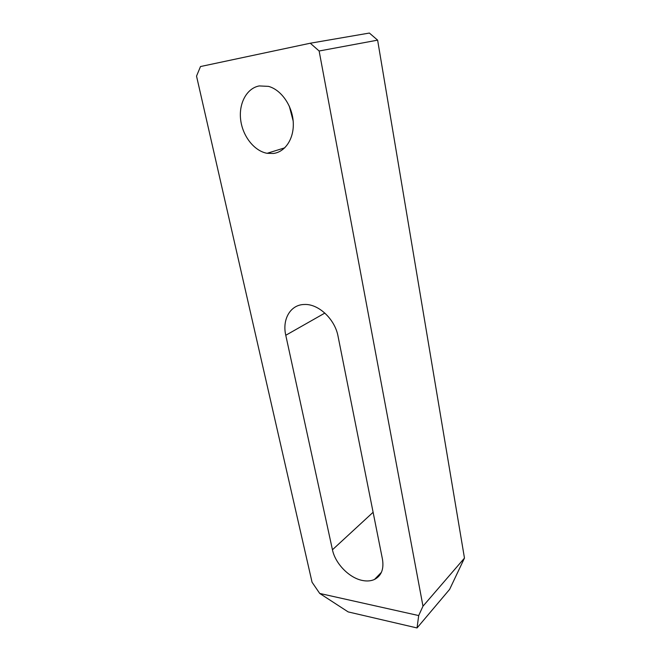 <?xml version="1.0" encoding="UTF-8"?>
<svg xmlns="http://www.w3.org/2000/svg" width="661" height="661" viewBox="0 0 661 661"><rect width="100%" height="100%" fill="white"/><g stroke="black" fill="none" stroke-linecap="round" stroke-linejoin="round"><path stroke-width="0.99" d="M285.775 335.276L332.45 549.77C335.218 563.536 349.206 577.97 362.418 580.465C366.962 581.383 370.995 581.044 374.506 579.441C381.422 575.805 384.066 569.038 382.446 559.123L338.06 336.333C334.987 319.147 318.42 303.647 304.349 304.481C290.46 304.589 282.007 319.329 285.775 335.276L324.857 313.074M273.34 153.476C285.329 152.038 294.294 138.397 293.236 122.012C292.286 105.636 281.222 89.739 268.473 86.368L259.244 85.93C246.603 88.252 238.555 103.653 240.687 119.988C242.703 136.34 254.311 151.03 267.102 153.302L273.34 153.476M377.621 40.147L369.375 33.05L310.282 43.221L200.498 66.546L196.532 76.114L312.058 582.234L319.726 593.446L348.157 611.904L417.041 627.95L449.629 589.364L464.468 558.091L377.621 40.147L319.131 50.996L310.282 43.221M293.145 120.872L289.278 106.091M319.131 50.996L422.982 606.187L418.694 615.565L319.726 593.446M418.694 615.565L417.041 627.95M422.982 606.187L464.468 558.091M332.45 549.77L373.11 512.275M267.102 153.302L284.775 147.824M374.506 579.441L381.43 572.31"/></g></svg>
